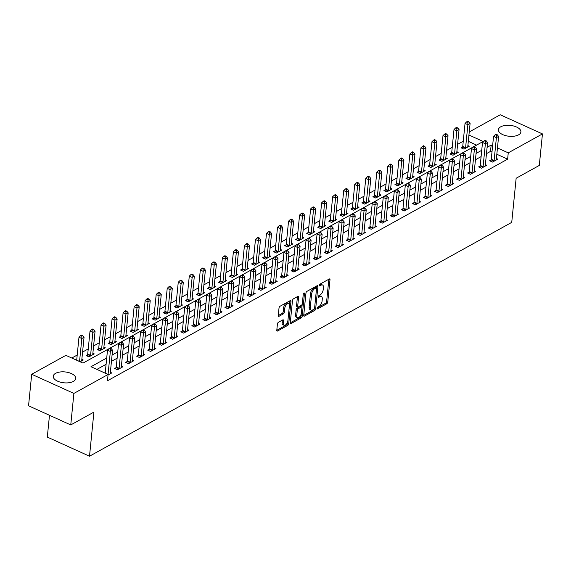 <?xml version="1.0" encoding="UTF-8"?>
<svg xmlns="http://www.w3.org/2000/svg" width="571" height="571" viewBox="0 0 571 571"><rect width="100%" height="100%" fill="white"/><g stroke="black" fill="none" stroke-linecap="round" stroke-linejoin="round"><path stroke-width="0.86" d="M317.055 308.319A0.992 0.5 114.4 0 0 317.248 308.89A0.992 0.5 114.4 0 0 317.576 308.854L326.776 303.758A1.42 0.714 114.4 0 0 327.768 302.038L329.988 279.769A1.42 0.714 114.4 0 0 329.71 278.948A1.42 0.714 114.4 0 0 329.246 279.005L320.046 284.101A0.992 0.5 114.4 0 0 319.353 285.307A0.992 0.5 114.4 0 0 319.546 285.878A0.992 0.5 114.4 0 0 319.874 285.835L321.059 285.179A4.547 2.277 114.4 0 1 322.544 284.993A4.547 2.277 114.4 0 1 323.436 287.598L323.25 289.454A4.547 2.277 114.4 0 1 320.088 294.95L318.896 295.614A0.992 0.5 114.4 0 0 318.204 296.813A0.992 0.5 114.4 0 0 318.397 297.384A0.992 0.5 114.4 0 0 318.725 297.341L319.91 296.684A4.547 2.277 114.4 0 1 321.394 296.506A4.547 2.277 114.4 0 1 322.287 299.111L322.101 300.967A4.547 2.277 114.4 0 1 318.939 306.463L317.747 307.119A0.992 0.5 114.4 0 0 317.055 308.319M55.594 373.334A11.292 5.46 -174.3 0 1 68.377 372.52A11.292 5.46 -174.3 0 1 75.722 378.494A11.292 5.46 -174.3 0 1 73.388 381.407A11.292 5.46 -174.3 0 1 60.597 382.22A11.292 5.46 -174.3 0 1 53.253 376.246A11.292 5.46 -174.3 0 1 55.594 373.334M500.76 126.791A11.292 5.46 -174.3 0 1 513.55 125.977A11.292 5.46 -174.3 0 1 520.895 131.944A11.292 5.46 -174.3 0 1 518.554 134.856A11.292 5.46 -174.3 0 1 505.763 135.67A11.292 5.46 -174.3 0 1 498.419 129.703A11.292 5.46 -174.3 0 1 500.76 126.791M278.405 322.301A1.42 0.714 114.4 0 0 277.42 324.021L276.792 330.266A1.42 0.714 114.4 0 0 277.071 331.08A1.42 0.714 114.4 0 0 277.535 331.023L287.755 325.363A1.42 0.714 114.4 0 0 288.748 323.65L290.967 301.374A1.42 0.714 114.4 0 0 290.689 300.56A1.42 0.714 114.4 0 0 290.225 300.617L280.004 306.277A1.42 0.714 114.4 0 0 279.019 307.997L278.263 315.542A1.42 0.714 114.4 0 0 278.541 316.355A1.42 0.714 114.4 0 0 279.005 316.298L283.38 313.879A1.42 0.714 114.4 0 0 284.372 312.159L284.743 308.419A3.804 1.906 114.4 0 1 286.264 304.814A3.804 1.906 114.4 0 1 288.633 303.672A3.804 1.906 114.4 0 1 289.376 305.849L287.912 320.517A3.804 1.906 114.4 0 1 286.392 324.121A3.804 1.906 114.4 0 1 284.03 325.263A3.804 1.906 114.4 0 1 283.28 323.079L283.523 320.638A1.42 0.714 114.4 0 0 283.245 319.824A1.42 0.714 114.4 0 0 282.781 319.881L278.405 322.301M469.248 131.951L500.246 114.778L542.45 133.914L539.302 165.426L516.141 178.259L511.737 222.376L89.511 456.222L93.915 412.098L70.754 424.931L73.895 393.412L31.698 374.276L65.886 355.34L82.995 363.099L109.04 348.674M542.45 133.914L508.254 152.85L497.455 147.953M106.72 358.003L90.982 366.718L108.09 374.476L107.462 380.778L507.626 159.152L508.254 152.85M108.09 374.476L73.895 393.412M303.729 315.349A1.42 0.714 114.4 0 0 304.008 316.163A1.42 0.714 114.4 0 0 304.471 316.106L314.692 310.446A1.42 0.714 114.4 0 0 315.684 308.733L317.904 286.456A1.42 0.714 114.4 0 0 317.626 285.643A1.42 0.714 114.4 0 0 317.162 285.7L306.941 291.36A1.42 0.714 114.4 0 0 305.956 293.08L303.729 315.349M301.224 317.904L291.003 323.564A1.42 0.714 114.4 0 1 290.539 323.621A1.42 0.714 114.4 0 1 290.261 322.808L292.488 300.539A1.42 0.714 114.4 0 1 293.473 298.819L297.848 296.399A1.42 0.714 114.4 0 1 298.312 296.342A1.42 0.714 114.4 0 1 298.59 297.156L297.691 306.184A1.42 0.714 114.4 0 0 297.969 306.998A1.42 0.714 114.4 0 0 298.433 306.941L301.331 305.335A1.42 0.714 114.4 0 0 302.323 303.622L303.265 294.215A0.992 0.5 114.4 0 1 303.658 293.273A0.992 0.5 114.4 0 1 304.279 292.973A0.992 0.5 114.4 0 1 304.479 293.544L302.216 316.191A1.42 0.714 114.4 0 1 301.224 317.904L300.082 317.39L290.261 322.829M507.626 159.152L496.827 154.256M491.981 152.057L490.518 151.394L486.471 153.642M481.11 156.611L475.436 159.752M470.076 162.721L464.409 165.854M459.048 168.823L453.381 171.964M448.021 174.933L442.347 178.073M436.986 181.043L431.319 184.183M425.959 187.152L420.292 190.293M414.924 193.262L409.257 196.403M403.897 199.372L398.23 202.512M392.869 205.481L387.195 208.615M381.835 211.584L376.168 214.725M370.807 217.694L365.14 220.834M359.78 223.803L354.106 226.944M348.745 229.913L343.078 233.054M337.718 236.023L332.051 239.163M326.691 242.133L321.016 245.273M315.656 248.242L309.989 251.383M304.629 254.352L298.961 257.485M293.601 260.455L287.927 263.595M282.566 266.564L276.899 269.705M271.539 272.674L265.872 275.814M260.512 278.784L254.837 281.924M249.477 284.893L243.81 288.034M238.45 291.003L232.782 294.144M227.415 297.113L221.748 300.253M216.388 303.215L210.72 306.356M205.36 309.325L199.693 312.465M194.326 315.435L188.658 318.575M183.298 321.544L177.631 324.685M172.271 327.654L166.596 330.795M161.236 333.764L155.569 336.904M150.209 339.873L144.542 343.014M139.181 345.983L133.507 349.117M128.147 352.086L122.48 355.226M117.119 358.195L111.452 361.336M106.092 364.305L96.892 369.401M491.089 159.987L489.654 160.779L492.502 162.071L497.798 159.138L496.406 158.51M480.061 166.097L478.619 166.889L481.474 168.181L486.77 165.247L485.371 164.619M469.027 172.199L467.592 172.999L470.447 174.291L475.736 171.357L474.344 170.722M457.999 178.309L456.564 179.108L459.412 180.4L464.708 177.467L463.309 176.832M446.965 184.419L445.53 185.218L448.385 186.51L453.681 183.576L452.282 182.941M435.937 190.528L434.502 191.321L437.357 192.62L442.646 189.686L441.255 189.051M424.91 196.638L423.475 197.43L426.323 198.722L431.619 195.796L430.22 195.161M413.875 202.748L412.44 203.54L415.295 204.832L420.591 201.898L419.193 201.27M402.848 208.858L401.413 209.65L404.261 210.942L409.557 208.008L408.165 207.38M391.82 214.96L390.386 215.759L393.233 217.051L398.529 214.118L397.13 213.49M380.786 221.07L379.351 221.869L382.206 223.161L387.502 220.228L386.103 219.592M369.758 227.179L368.324 227.979L371.171 229.271L376.467 226.337L375.076 225.702M358.731 233.289L357.296 234.081L360.144 235.38L365.44 232.447L364.041 231.812M347.696 239.399L346.262 240.191L349.117 241.483L354.405 238.557L353.014 237.921M336.669 245.509L335.234 246.301L338.082 247.593L343.378 244.659L341.986 244.031M325.641 251.618L324.2 252.411L327.055 253.702L332.351 250.769L330.952 250.141M314.607 257.728L313.172 258.52L316.027 259.812L321.316 256.879L319.924 256.251M303.579 263.831L302.145 264.63L304.993 265.922L310.289 262.988L308.897 262.353M292.552 269.94L291.11 270.74L293.965 272.032L299.261 269.098L297.862 268.463M281.517 276.05L280.083 276.849L282.938 278.141L288.227 275.208L286.835 274.572M270.49 282.16L269.055 282.952L271.903 284.251L277.199 281.317L275.8 280.682M259.455 288.269L258.021 289.062L260.876 290.353L266.172 287.427L264.773 286.792M248.428 294.379L246.993 295.171L249.848 296.463L255.137 293.53L253.745 292.902M237.4 300.489L235.966 301.281L238.814 302.573L244.11 299.639L242.711 299.011M226.366 306.591L224.931 307.391L227.786 308.683L233.082 305.749L231.683 305.121M215.338 312.701L213.904 313.5L216.752 314.792L222.048 311.859L220.656 311.224M204.311 318.811L202.876 319.61L205.724 320.902L211.02 317.968L209.621 317.333M193.276 324.92L191.842 325.713L194.697 327.012L199.993 324.078L198.594 323.443M182.249 331.03L180.814 331.822L183.662 333.114L188.958 330.188L187.566 329.553M171.221 337.14L169.787 337.932L172.635 339.224L177.931 336.298L176.532 335.662M160.187 343.25L158.752 344.042L161.607 345.334L166.896 342.4L165.504 341.772M149.159 349.359L147.725 350.151L150.573 351.443L155.869 348.51L154.477 347.882M138.132 355.462L136.697 356.261L139.545 357.553L144.841 354.62L143.442 353.984M127.097 361.571L125.663 362.371L128.518 363.663L133.807 360.729L132.415 360.094M116.07 367.681L114.635 368.481L117.483 369.772L122.779 366.839L121.387 366.204M110.353 372.313L111.752 372.949L108.04 375.004M463.259 141.223L457.592 144.356M452.225 147.325L446.558 150.466M441.197 153.435L435.53 156.575M430.17 159.545L424.503 162.685M419.135 165.654L413.468 168.795M408.108 171.764L402.441 174.904M397.081 177.874L391.406 181.014M386.046 183.983L380.379 187.124M375.019 190.093L369.351 193.226M363.991 196.196L358.317 199.336M352.957 202.305L347.289 205.446M341.929 208.415L336.262 211.555M330.902 214.525L325.227 217.665M319.867 220.634L314.2 223.775M308.84 226.744L303.172 229.885M297.812 232.854L292.138 235.987M286.778 238.956L281.11 242.097M275.75 245.066L270.083 248.207M264.716 251.176L259.048 254.316M253.688 257.285L248.021 260.426M242.661 263.395L236.994 266.536M231.626 269.505L225.959 272.645M220.599 275.615L214.932 278.755M209.571 281.724L203.897 284.858M198.537 287.827L192.87 290.967M187.509 293.937L181.842 297.077M176.482 300.046L170.808 303.187M165.447 306.156L159.78 309.296M154.42 312.266L148.753 315.406M143.392 318.375L137.718 321.516M132.358 324.485L126.691 327.618M121.33 330.588L115.663 333.728M110.303 336.697L104.629 339.838M99.268 342.807L93.601 345.947M88.241 348.917L82.574 352.057M77.213 355.026L71.803 358.024M476.621 145.098L468.313 141.33M462.574 147.054L461.14 147.853L463.987 149.145L469.283 146.212L467.885 145.576M451.54 153.164L450.105 153.963L452.96 155.255L458.256 152.321L456.857 151.686M440.512 159.273L439.078 160.066L441.933 161.365L447.221 158.431L445.83 157.796M429.485 165.383L428.05 166.175L430.898 167.467L436.194 164.541L434.795 163.906M418.45 171.493L417.016 172.285L419.871 173.577L425.167 170.643L423.768 170.015M407.423 177.602L405.988 178.395L408.836 179.687L414.132 176.753L412.74 176.125M396.395 183.712L394.961 184.504L397.809 185.796L403.105 182.863L401.706 182.235M385.361 189.815L383.926 190.614L386.781 191.906L392.077 188.972L390.678 188.337M374.333 195.924L372.899 196.724L375.747 198.016L381.043 195.082L379.651 194.447M363.306 202.034L361.871 202.826L364.719 204.125L370.015 201.192L368.616 200.557M352.271 208.144L350.837 208.936L353.692 210.228L358.981 207.302L357.589 206.666M341.244 214.253L339.809 215.046L342.657 216.338L347.953 213.411L346.561 212.776M330.216 220.363L328.775 221.155L331.63 222.447L336.926 219.514L335.527 218.886M319.182 226.473L317.747 227.265L320.602 228.557L325.891 225.624L324.499 224.995M308.154 232.575L306.72 233.375L309.568 234.667L314.864 231.733L313.472 231.098M297.127 238.685L295.685 239.485L298.54 240.776L303.836 237.843L302.437 237.208M286.092 244.795L284.658 245.594L287.513 246.886L292.802 243.953L291.41 243.317M275.065 250.905L273.63 251.697L276.478 252.996L281.774 250.062L280.375 249.427M264.03 257.014L262.596 257.806L265.451 259.098L270.747 256.172L269.348 255.537M253.003 263.124L251.568 263.916L254.423 265.208L259.712 262.275L258.32 261.646M241.976 269.234L240.541 270.026L243.389 271.318L248.685 268.384L247.286 267.756M230.941 275.343L229.506 276.136L232.361 277.427L237.657 274.494L236.258 273.866M219.914 281.446L218.479 282.245L221.327 283.537L226.623 280.604L225.231 279.968M208.886 287.556L207.451 288.355L210.299 289.647L215.595 286.713L214.196 286.078M197.851 293.665L196.417 294.465L199.272 295.757L204.568 292.823L203.169 292.188M186.824 299.775L185.389 300.567L188.237 301.866L193.533 298.933L192.141 298.298M175.797 305.885L174.362 306.677L177.21 307.969L182.506 305.042L181.107 304.407M164.762 311.994L163.327 312.787L166.182 314.079L171.471 311.145L170.079 310.517M153.735 318.104L152.3 318.896L155.148 320.188L160.444 317.255L159.052 316.627M142.707 324.207L141.265 325.006L144.12 326.298L149.416 323.364L148.017 322.736M131.673 330.316L130.238 331.116L133.093 332.408L138.382 329.474L136.99 328.839M120.645 336.426L119.211 337.225L122.058 338.517L127.354 335.584L125.963 334.949M109.618 342.536L108.176 343.328L111.031 344.627L116.327 341.694L114.928 341.058M98.583 348.645L97.149 349.438L100.004 350.73L105.292 347.803L103.901 347.168M87.556 354.755L86.121 355.547L88.969 356.839L94.265 353.913L92.866 353.278M81.839 359.387L83.238 360.015L80.068 361.771M49.484 415.288L47.307 437.086L89.511 456.222M70.754 424.931L28.55 405.795L31.698 374.276M474.108 146.49L483.166 141.472L468.941 135.027M110.117 348.074L120.074 342.564M121.152 341.965L131.102 336.455M132.179 335.862L142.129 330.345M143.214 329.752L153.164 324.242M154.241 323.643L164.191 318.133M165.269 317.533L175.226 312.023M176.303 311.423L186.253 305.913M187.331 305.314L197.28 299.804M198.358 299.204L208.315 293.694M209.393 293.101L219.343 287.584M220.42 286.992L230.37 281.474M231.448 280.882L241.405 275.372M242.482 274.772L252.432 269.262M253.51 268.663L263.459 263.152M264.537 262.553L274.494 257.043M275.572 256.443L285.521 250.933M286.599 250.334L296.549 244.823M297.627 244.231L307.583 238.714M308.661 238.121L318.611 232.611M319.689 232.012L329.638 226.501M330.723 225.902L340.673 220.392M341.751 219.792L351.7 214.282M352.778 213.682L362.735 208.172M363.813 207.573L373.762 202.063M374.84 201.463L384.79 195.953M385.868 195.361L395.824 189.843M396.902 189.251L406.852 183.741M407.93 183.141L417.879 177.631M418.957 177.031L428.914 171.521M429.992 170.922L439.941 165.412M441.019 164.812L450.969 159.302M452.046 158.702L462.003 153.192M463.081 152.6L473.031 147.082M492.609 145.755L491.146 145.091L487.099 147.339M481.738 150.309L476.064 153.442M470.704 156.411L465.037 159.552M459.676 162.521L454.009 165.661M448.649 168.631L442.975 171.771M437.614 174.74L431.947 177.881M426.587 180.85L420.92 183.99M415.56 186.96L409.885 190.1M404.525 193.069L398.858 196.21M393.498 199.179L387.83 202.312M382.47 205.282L376.796 208.422M371.435 211.391L365.768 214.532M360.408 217.501L354.741 220.642M349.373 223.611L343.706 226.751M338.346 229.72L332.679 232.861M327.319 235.83L321.651 238.971M316.284 241.94L310.617 245.073M305.257 248.042L299.589 251.183M294.229 254.152L288.555 257.293M283.195 260.262L277.527 263.402M272.167 266.371L266.5 269.512M261.14 272.481L255.465 275.622M250.105 278.591L244.438 281.731M239.078 284.701L233.411 287.841M228.05 290.81L222.376 293.944M217.016 296.913L211.349 300.053M205.988 303.023L200.321 306.163M194.961 309.132L189.286 312.273M183.926 315.242L178.259 318.382M172.899 321.352L167.232 324.492M161.864 327.461L156.197 330.602M150.837 333.571L145.17 336.704M139.809 339.674L134.142 342.814M128.775 345.783L123.108 348.924M117.747 351.893L112.08 355.034M490.518 151.394L491.146 145.091M321.394 296.506L320.252 295.985A4.547 2.277 114.4 0 0 318.775 296.171L319.91 296.684M318.29 296.435L318.775 296.171M322.544 284.993L321.402 284.479A4.547 2.277 114.4 0 0 319.924 284.658L321.059 285.179M319.439 284.929L319.924 284.658M317.141 307.94L325.634 303.237A1.42 0.714 114.4 0 0 326.626 301.524L328.846 279.248A1.42 0.714 114.4 0 0 328.853 279.226M316.541 288.177L316.769 285.943A1.42 0.714 114.4 0 0 316.769 285.921L317.904 286.456M303.729 315.37L313.55 309.932A1.42 0.714 114.4 0 0 314.5 308.476M313.914 309.239A0.992 0.5 114.4 0 0 314.607 308.04L316.555 288.491A0.992 0.5 114.4 0 0 316.363 287.92A0.992 0.5 114.4 0 0 316.041 287.962L314.785 288.655A4.547 2.277 114.4 0 0 311.616 294.151L310.281 307.512A4.547 2.277 114.4 0 0 311.174 310.117A4.547 2.277 114.4 0 0 312.658 309.939L313.914 309.239M316.363 287.92L315.221 287.406A0.992 0.5 114.4 0 0 314.899 287.441L316.041 287.962M311.174 310.117L310.032 309.603A4.547 2.277 114.4 0 1 309.139 306.998L310.474 293.63A4.547 2.277 114.4 0 1 313.643 288.141L314.899 287.441M297.969 306.998L296.827 306.484A1.42 0.714 114.4 0 1 296.549 305.671L297.448 296.635A1.42 0.714 114.4 0 0 297.455 296.613M302.23 304.058L301.895 307.441M301.274 313.7L301.074 315.67L302.216 316.191M296.756 315.563A3.804 1.906 114.4 0 0 297.505 317.74A3.804 1.906 114.4 0 0 299.868 316.598A3.804 1.906 114.4 0 0 301.388 312.994L301.902 307.826A1.42 0.714 114.4 0 0 301.624 307.012A1.42 0.714 114.4 0 0 301.16 307.07L298.262 308.675A1.42 0.714 114.4 0 0 297.27 310.396L296.756 315.563L295.614 315.042A3.804 1.906 114.4 0 0 296.363 317.219L297.505 317.74M301.624 307.012L300.482 306.499A1.42 0.714 114.4 0 0 300.018 306.556L301.16 307.07M295.614 315.042L296.128 309.875A1.42 0.714 114.4 0 1 297.12 308.162L300.018 306.556M300.082 317.39A1.42 0.714 114.4 0 0 301.074 315.67M284.03 325.263L282.888 324.742A3.804 1.906 114.4 0 1 282.138 322.565L282.381 320.117A1.42 0.714 114.4 0 0 282.388 320.095M288.633 303.672L287.491 303.158A3.804 1.906 114.4 0 0 285.122 304.3A3.804 1.906 114.4 0 0 283.601 307.905L284.743 308.419M278.263 315.563L282.238 313.358A1.42 0.714 114.4 0 0 283.23 311.645L283.601 307.905M289.397 305.2L289.832 300.86A1.42 0.714 114.4 0 0 289.832 300.838L290.967 301.374M276.792 330.288L286.613 324.849A1.42 0.714 114.4 0 0 287.606 323.129L287.798 321.223M467.849 147.004L467.82 146.868A1.449 0.728 -65.6 0 1 467.799 146.44L470.09 123.493L467.885 124.714L465.037 123.422L462.746 146.369A1.449 0.728 -65.6 0 1 462.631 146.868L462.16 148.317M467.856 122.322L468.741 121.83L467.599 121.316L466.714 121.801L467.856 122.322L467.885 124.714L465.593 147.661A1.449 0.728 -65.6 0 1 465.486 148.167L465.422 148.346M468.741 121.83L470.09 123.493M465.037 123.422L466.714 121.801M493.936 161.279L494.001 161.093A1.449 0.728 114.4 0 0 494.108 160.587L496.399 137.647L498.604 136.419L496.32 159.366A1.449 0.728 114.4 0 0 496.335 159.801L496.363 159.937M490.675 161.243L491.146 159.801A1.449 0.728 114.4 0 0 491.26 159.295L493.551 136.348L496.399 137.647L496.37 135.248L497.255 134.763L496.113 134.242L495.228 134.735L496.37 135.248M495.228 134.735L493.551 136.348M498.604 136.419L497.255 134.763M456.821 153.114L456.786 152.978A1.449 0.728 -65.6 0 1 456.771 152.543L459.063 129.603L456.857 130.823L454.002 129.531L451.718 152.471A1.449 0.728 -65.6 0 1 451.604 152.978L451.126 154.42M456.829 128.432L457.706 127.94L456.564 127.426L455.687 127.911L456.829 128.432L456.857 130.823L454.566 153.77A1.449 0.728 -65.6 0 1 454.459 154.27L454.395 154.456M457.706 127.94L459.063 129.603M454.002 129.531L455.687 127.911M445.787 159.223L445.758 159.088A1.449 0.728 -65.6 0 1 445.744 158.652L448.035 135.712L445.83 136.933L442.975 135.641L440.684 158.581A1.449 0.728 -65.6 0 1 440.576 159.088L440.098 160.53M445.794 134.542L446.679 134.049L445.537 133.535L444.659 134.021L445.794 134.542L445.83 136.933L443.539 159.873A1.449 0.728 -65.6 0 1 443.424 160.38L443.367 160.565M446.679 134.049L448.035 135.712M442.975 135.641L444.659 134.021M434.759 165.333L434.731 165.197A1.449 0.728 -65.6 0 1 434.709 164.762L437.001 141.822L434.795 143.043L431.947 141.751L429.656 164.691A1.449 0.728 -65.6 0 1 429.542 165.197L429.071 166.639M434.767 140.652L435.652 140.159L434.51 139.645L433.625 140.131L434.767 140.652L434.795 143.043L432.504 165.983A1.449 0.728 -65.6 0 1 432.397 166.489L432.333 166.675M435.652 140.159L437.001 141.822M431.947 141.751L433.625 140.131M482.909 167.389L482.973 167.203A1.449 0.728 114.4 0 0 483.08 166.696L485.371 143.749L487.577 142.529L485.286 165.476A1.449 0.728 114.4 0 0 485.307 165.911L485.336 166.047M479.64 167.353L480.118 165.911A1.449 0.728 114.4 0 0 480.232 165.404L482.516 142.457L485.371 143.749L485.343 141.358L486.221 140.873L485.086 140.352L484.201 140.844L485.343 141.358M484.201 140.844L482.516 142.457M487.577 142.529L486.221 140.873M471.882 173.498L471.939 173.313A1.449 0.728 114.4 0 0 472.053 172.806L474.344 149.859L476.549 148.638L474.258 171.585A1.449 0.728 114.4 0 0 474.273 172.021L474.301 172.149M468.613 173.463L469.091 172.021A1.449 0.728 114.4 0 0 469.198 171.514L471.489 148.567L474.344 149.859L474.308 147.468L475.193 146.983L474.051 146.462L473.173 146.954L474.308 147.468M473.173 146.954L471.489 148.567M476.549 148.638L475.193 146.983M460.847 179.601L460.911 179.422A1.449 0.728 114.4 0 0 461.018 178.916L463.309 155.969L465.515 154.748L463.224 177.688A1.449 0.728 114.4 0 0 463.245 178.123L463.274 178.259M457.585 179.565L458.056 178.123A1.449 0.728 114.4 0 0 458.17 177.624L460.462 154.677L463.309 155.969L463.281 153.578L464.166 153.085L463.024 152.571L462.139 153.057L463.281 153.578M462.139 153.057L460.462 154.677M465.515 154.748L464.166 153.085M423.725 171.443L423.696 171.307A1.449 0.728 -65.6 0 1 423.682 170.872L425.973 147.932L423.768 149.152L420.913 147.86L418.622 170.8A1.449 0.728 -65.6 0 1 418.514 171.307L418.036 172.749M423.739 146.754L424.617 146.269L423.475 145.748L422.597 146.24L423.739 146.754L423.768 149.152L421.477 172.092A1.449 0.728 -65.6 0 1 421.362 172.599L421.305 172.785M424.617 146.269L425.973 147.932M420.913 147.86L422.597 146.24M449.82 185.711L449.884 185.525A1.449 0.728 114.4 0 0 449.991 185.025L452.282 162.078L454.487 160.858L452.196 183.798A1.449 0.728 114.4 0 0 452.211 184.233L452.246 184.369M446.551 185.675L447.029 184.233A1.449 0.728 114.4 0 0 447.143 183.726L449.427 160.786L452.282 162.078L452.253 159.687L453.131 159.195L451.996 158.681L451.111 159.166L452.253 159.687M451.111 159.166L449.427 160.786M454.487 160.858L453.131 159.195M412.697 177.552L412.669 177.417A1.449 0.728 -65.6 0 1 412.655 176.981L414.946 154.034L412.733 155.262L409.885 153.963L407.594 176.91A1.449 0.728 -65.6 0 1 407.487 177.417L407.009 178.859M412.705 152.864L413.59 152.378L412.448 151.857L411.563 152.35L412.705 152.864L412.733 155.262L410.449 178.202A1.449 0.728 -65.6 0 1 410.335 178.709L410.278 178.894M413.59 152.378L414.946 154.034M409.885 153.963L411.563 152.35M401.67 183.662L401.641 183.527A1.449 0.728 -65.6 0 1 401.62 183.091L403.911 160.144L401.706 161.365L398.858 160.073L396.567 183.02A1.449 0.728 -65.6 0 1 396.452 183.527L395.981 184.968M401.677 158.974L402.562 158.488L401.42 157.967L400.535 158.46L401.677 158.974L401.706 161.365L399.415 184.312A1.449 0.728 -65.6 0 1 399.307 184.818L399.243 185.004M402.562 158.488L403.911 160.144M398.858 160.073L400.535 158.46M390.635 189.765L390.607 189.636A1.449 0.728 -65.6 0 1 390.593 189.201L392.884 166.254L390.678 167.474L387.823 166.182L385.532 189.129A1.449 0.728 -65.6 0 1 385.425 189.636L384.947 191.078M390.65 165.083L391.528 164.598L390.386 164.077L389.508 164.569L390.65 165.083L390.678 167.474L388.387 190.421A1.449 0.728 -65.6 0 1 388.273 190.928L388.216 191.114M391.528 164.598L392.884 166.254M387.823 166.182L389.508 164.569M379.608 195.874L379.579 195.739A1.449 0.728 -65.6 0 1 379.565 195.303L381.849 172.363L379.644 173.584L376.796 172.292L374.505 195.232A1.449 0.728 -65.6 0 1 374.398 195.739L373.919 197.181M379.615 171.193L380.5 170.7L379.358 170.187L378.473 170.672L379.615 171.193L379.644 173.584L377.36 196.531A1.449 0.728 -65.6 0 1 377.245 197.038L377.188 197.216M380.5 170.7L381.849 172.363M376.796 172.292L378.473 170.672M368.58 201.984L368.552 201.849A1.449 0.728 -65.6 0 1 368.531 201.413L370.822 178.473L368.616 179.694L365.768 178.402L363.477 201.342A1.449 0.728 -65.6 0 1 363.363 201.849L362.892 203.29M368.588 177.303L369.466 176.81L368.331 176.296L367.446 176.782L368.588 177.303L368.616 179.694L366.325 202.634A1.449 0.728 -65.6 0 1 366.218 203.14L366.154 203.326M369.466 176.81L370.822 178.473M365.768 178.402L367.446 176.782M438.792 191.82L438.849 191.635A1.449 0.728 114.4 0 0 438.963 191.128L441.255 168.188L443.46 166.968L441.169 189.907A1.449 0.728 114.4 0 0 441.183 190.343L441.212 190.478M435.523 191.785L436.001 190.343A1.449 0.728 114.4 0 0 436.108 189.836L438.4 166.896L441.255 168.188L441.219 165.797L442.104 165.304L440.962 164.791L440.084 165.276L441.219 165.797M440.084 165.276L438.4 166.896M443.46 166.968L442.104 165.304M427.758 197.93L427.822 197.744A1.449 0.728 114.4 0 0 427.929 197.238L430.22 174.298L432.425 173.077L430.134 196.017A1.449 0.728 114.4 0 0 430.156 196.453L430.184 196.588M424.496 197.894L424.967 196.453A1.449 0.728 114.4 0 0 425.081 195.946L427.372 173.006L430.22 174.298L430.191 171.9L431.076 171.414L429.934 170.9L429.049 171.386L430.191 171.9M429.049 171.386L427.372 173.006M432.425 173.077L431.076 171.414M416.73 204.04L416.787 203.854A1.449 0.728 114.4 0 0 416.901 203.347L419.193 180.407L421.398 179.18L419.107 202.127A1.449 0.728 114.4 0 0 419.121 202.562L419.15 202.698M413.461 204.004L413.939 202.562A1.449 0.728 114.4 0 0 414.046 202.055L416.338 179.116L419.193 180.407L419.164 178.009L420.042 177.524L418.9 177.003L418.022 177.495L419.164 178.009M418.022 177.495L416.338 179.116M421.398 179.18L420.042 177.524M405.703 210.149L405.76 209.964A1.449 0.728 114.4 0 0 405.874 209.457L408.158 186.517L410.371 185.29L408.079 208.237A1.449 0.728 114.4 0 0 408.094 208.672L408.122 208.808M402.434 210.114L402.912 208.672A1.449 0.728 114.4 0 0 403.019 208.165L405.31 185.218L408.158 186.517L408.129 184.119L409.014 183.634L407.872 183.113L406.987 183.605L408.129 184.119M406.987 183.605L405.31 185.218M410.371 185.29L409.014 183.634M394.668 216.259L394.732 216.074A1.449 0.728 114.4 0 0 394.839 215.567L397.13 192.62L399.336 191.399L397.045 214.346A1.449 0.728 114.4 0 0 397.066 214.782L397.095 214.917M391.406 216.223L391.877 214.782A1.449 0.728 114.4 0 0 391.992 214.275L394.283 191.328L397.13 192.62L397.102 190.229L397.987 189.743L396.845 189.222L395.96 189.715L397.102 190.229M395.96 189.715L394.283 191.328M399.336 191.399L397.987 189.743M357.546 208.094L357.517 207.958A1.449 0.728 -65.6 0 1 357.503 207.523L359.794 184.583L357.589 185.803L354.734 184.512L352.443 207.451A1.449 0.728 -65.6 0 1 352.336 207.958L351.857 209.4M357.553 183.412L358.438 182.92L357.296 182.406L356.418 182.891L357.553 183.412L357.589 185.803L355.298 208.743A1.449 0.728 -65.6 0 1 355.183 209.25L355.126 209.436M358.438 182.92L359.794 184.583M354.734 184.512L356.418 182.891M383.641 222.362L383.698 222.183A1.449 0.728 114.4 0 0 383.812 221.676L386.103 198.729L388.309 197.509L386.017 220.456A1.449 0.728 114.4 0 0 386.032 220.891L386.06 221.02M380.372 222.333L380.85 220.884A1.449 0.728 114.4 0 0 380.957 220.385L383.248 197.438L386.103 198.729L386.075 196.338L386.952 195.846L385.81 195.332L384.933 195.824L386.075 196.338M384.933 195.824L383.248 197.438M388.309 197.509L386.952 195.846M346.518 214.204L346.49 214.068A1.449 0.728 -65.6 0 1 346.476 213.633L348.76 190.693L346.554 191.913L343.706 190.621L341.415 213.561A1.449 0.728 -65.6 0 1 341.301 214.068L340.83 215.51M346.526 189.515L347.411 189.03L346.269 188.516L345.384 189.001L346.526 189.515L346.554 191.913L344.27 214.853A1.449 0.728 -65.6 0 1 344.156 215.36L344.092 215.545M347.411 189.03L348.76 190.693M343.706 190.621L345.384 189.001M372.613 228.471L372.67 228.286A1.449 0.728 114.4 0 0 372.784 227.786L375.068 204.839L377.274 203.619L374.99 226.559A1.449 0.728 114.4 0 0 375.004 226.994L375.033 227.13M369.344 228.436L369.822 226.994A1.449 0.728 114.4 0 0 369.929 226.487L372.221 203.547L375.068 204.839L375.04 202.448L375.925 201.956L374.783 201.442L373.898 201.927L375.04 202.448M373.898 201.927L372.221 203.547M377.274 203.619L375.925 201.956M335.491 220.313L335.462 220.178A1.449 0.728 -65.6 0 1 335.441 219.742L337.732 196.795L335.527 198.023L332.672 196.731L330.388 219.671A1.449 0.728 -65.6 0 1 330.274 220.178L329.795 221.619M335.498 195.625L336.376 195.139L335.241 194.618L334.356 195.111L335.498 195.625L335.527 198.023L333.236 220.963A1.449 0.728 -65.6 0 1 333.129 221.469L333.064 221.655M336.376 195.139L337.732 196.795M332.672 196.731L334.356 195.111M361.579 234.581L361.643 234.395A1.449 0.728 114.4 0 0 361.75 233.889L364.041 210.949L366.247 209.728L363.955 232.668A1.449 0.728 114.4 0 0 363.977 233.104L364.005 233.239M358.317 234.545L358.788 233.104A1.449 0.728 114.4 0 0 358.902 232.597L361.193 209.657L364.041 210.949L364.012 208.558L364.89 208.065L363.756 207.551L362.87 208.037L364.012 208.558M362.87 208.037L361.193 209.657M366.247 209.728L364.89 208.065M324.456 226.423L324.428 226.287A1.449 0.728 -65.6 0 1 324.414 225.852L326.705 202.905L324.499 204.132L321.644 202.833L319.353 225.781A1.449 0.728 -65.6 0 1 319.246 226.287L318.768 227.729M324.464 201.734L325.349 201.249L324.207 200.728L323.329 201.22L324.464 201.734L324.499 204.132L322.208 227.072A1.449 0.728 -65.6 0 1 322.094 227.579L322.037 227.765M325.349 201.249L326.705 202.905M321.644 202.833L323.329 201.22M350.551 240.691L350.608 240.505A1.449 0.728 114.4 0 0 350.722 239.998L353.014 217.059L355.219 215.838L352.928 238.778A1.449 0.728 114.4 0 0 352.942 239.213L352.971 239.349M347.282 240.655L347.76 239.213A1.449 0.728 114.4 0 0 347.867 238.707L350.159 215.767L353.014 217.059L352.985 214.667L353.863 214.175L352.721 213.661L351.843 214.146L352.985 214.667M351.843 214.146L350.159 215.767M355.219 215.838L353.863 214.175M313.429 232.533L313.4 232.397A1.449 0.728 -65.6 0 1 313.386 231.962L315.67 209.015L313.465 210.235L310.617 208.943L308.326 231.89A1.449 0.728 -65.6 0 1 308.212 232.397L307.74 233.839M313.436 207.844L314.321 207.359L313.179 206.838L312.294 207.33L313.436 207.844L313.465 210.235L311.174 233.182A1.449 0.728 -65.6 0 1 311.067 233.689L311.002 233.874M314.321 207.359L315.67 209.015M310.617 208.943L312.294 207.33M339.517 246.8L339.581 246.615A1.449 0.728 114.4 0 0 339.695 246.108L341.979 223.168L344.185 221.948L341.901 244.888A1.449 0.728 114.4 0 0 341.915 245.323L341.943 245.459M336.255 246.765L336.726 245.323A1.449 0.728 114.4 0 0 336.84 244.816L339.131 221.876L341.979 223.168L341.95 220.77L342.836 220.285L341.694 219.771L340.808 220.256L341.95 220.77M340.808 220.256L339.131 221.876M344.185 221.948L342.836 220.285M302.402 238.635L302.373 238.507A1.449 0.728 -65.6 0 1 302.352 238.071L304.643 215.124L302.437 216.345L299.582 215.053L297.298 238A1.449 0.728 -65.6 0 1 297.184 238.5L296.706 239.948M302.409 213.954L303.287 213.461L302.152 212.947L301.267 213.44L302.409 213.954L302.437 216.345L300.146 239.292A1.449 0.728 -65.6 0 1 300.039 239.799L299.975 239.977M303.287 213.461L304.643 215.124M299.582 215.053L301.267 213.44M328.489 252.91L328.553 252.725A1.449 0.728 114.4 0 0 328.66 252.218L330.952 229.278L333.157 228.05L330.866 250.997A1.449 0.728 114.4 0 0 330.887 251.433L330.916 251.568M325.22 252.874L325.698 251.433A1.449 0.728 114.4 0 0 325.813 250.926L328.104 227.979L330.952 229.278L330.923 226.88L331.801 226.394L330.666 225.873L329.781 226.366L330.923 226.88M329.781 226.366L328.104 227.979M333.157 228.05L331.801 226.394M291.367 244.745L291.338 244.609A1.449 0.728 -65.6 0 1 291.324 244.174L293.615 221.234L291.41 222.454L288.555 221.163L286.264 244.102A1.449 0.728 -65.6 0 1 286.157 244.609L285.678 246.051M291.374 220.063L292.259 219.571L291.117 219.057L290.239 219.542L291.374 220.063L291.41 222.454L289.119 245.402A1.449 0.728 -65.6 0 1 289.005 245.901L288.947 246.087M292.259 219.571L293.615 221.234M288.555 221.163L290.239 219.542M280.34 250.855L280.311 250.719A1.449 0.728 -65.6 0 1 280.29 250.284L282.581 227.344L280.375 228.564L277.527 227.272L275.236 250.212A1.449 0.728 -65.6 0 1 275.122 250.719L274.651 252.161M280.347 226.173L281.232 225.681L280.09 225.167L279.205 225.652L280.347 226.173L280.375 228.564L278.084 251.504A1.449 0.728 -65.6 0 1 277.977 252.011L277.913 252.196M281.232 225.681L282.581 227.344M277.527 227.272L279.205 225.652M269.312 256.964L269.276 256.829A1.449 0.728 -65.6 0 1 269.262 256.393L271.553 233.453L269.348 234.674L266.493 233.382L264.209 256.322A1.449 0.728 -65.6 0 1 264.095 256.829L263.616 258.27M269.319 232.283L270.197 231.79L269.055 231.276L268.177 231.762L269.319 232.283L269.348 234.674L267.057 257.614A1.449 0.728 -65.6 0 1 266.95 258.121L266.885 258.306M270.197 231.79L271.553 233.453M266.493 233.382L268.177 231.762M258.278 263.074L258.249 262.938A1.449 0.728 -65.6 0 1 258.235 262.503L260.526 239.563L258.32 240.784L255.465 239.492L253.174 262.432A1.449 0.728 -65.6 0 1 253.067 262.938L252.589 264.38M258.285 238.385L259.17 237.9L258.028 237.386L257.15 237.871L258.285 238.385L258.32 240.784L256.029 263.723A1.449 0.728 -65.6 0 1 255.915 264.23L255.858 264.416M259.17 237.9L260.526 239.563M255.465 239.492L257.15 237.871M247.25 269.184L247.222 269.048A1.449 0.728 -65.6 0 1 247.2 268.613L249.491 245.666L247.286 246.893L244.438 245.594L242.147 268.541A1.449 0.728 -65.6 0 1 242.033 269.048L241.562 270.49M247.257 244.495L248.142 244.01L247 243.489L246.115 243.981L247.257 244.495L247.286 246.893L244.995 269.833A1.449 0.728 -65.6 0 1 244.888 270.34L244.823 270.526M248.142 244.01L249.491 245.666M244.438 245.594L246.115 243.981M236.216 275.293L236.187 275.158A1.449 0.728 -65.6 0 1 236.173 274.722L238.464 251.775L236.258 252.996L233.403 251.704L231.112 274.651A1.449 0.728 -65.6 0 1 231.005 275.158L230.527 276.6M236.23 250.605L237.108 250.119L235.966 249.598L235.088 250.091L236.23 250.605L236.258 252.996L233.967 275.943A1.449 0.728 -65.6 0 1 233.853 276.45L233.796 276.635M237.108 250.119L238.464 251.775M233.403 251.704L235.088 250.091M225.188 281.396L225.16 281.267A1.449 0.728 -65.6 0 1 225.145 280.832L227.436 257.885L225.224 259.106L222.376 257.814L220.085 280.761A1.449 0.728 -65.6 0 1 219.978 281.267L219.5 282.709M225.195 256.714L226.08 256.229L224.938 255.708L224.053 256.201L225.195 256.714L225.224 259.106L222.94 282.053A1.449 0.728 -65.6 0 1 222.826 282.559L222.769 282.745M226.08 256.229L227.436 257.885M222.376 257.814L224.053 256.201M214.161 287.506L214.132 287.37A1.449 0.728 -65.6 0 1 214.111 286.935L216.402 263.995L214.196 265.215L211.349 263.923L209.057 286.87A1.449 0.728 -65.6 0 1 208.943 287.37L208.472 288.812M214.168 262.824L215.053 262.332L213.911 261.818L213.026 262.303L214.168 262.824L214.196 265.215L211.905 288.162A1.449 0.728 -65.6 0 1 211.798 288.669L211.734 288.847M215.053 262.332L216.402 263.995M211.349 263.923L213.026 262.303M203.126 293.615L203.098 293.48A1.449 0.728 -65.6 0 1 203.083 293.044L205.374 270.104L203.169 271.325L200.314 270.033L198.023 292.973A1.449 0.728 -65.6 0 1 197.916 293.48L197.438 294.921M203.14 268.934L204.018 268.441L202.876 267.927L201.998 268.413L203.14 268.934L203.169 271.325L200.878 294.272A1.449 0.728 -65.6 0 1 200.764 294.772L200.706 294.957M204.018 268.441L205.374 270.104M200.314 270.033L201.998 268.413M192.099 299.725L192.07 299.589A1.449 0.728 -65.6 0 1 192.056 299.154L194.34 276.214L192.134 277.435L189.286 276.143L186.995 299.083A1.449 0.728 -65.6 0 1 186.888 299.589L186.41 301.031M192.106 275.044L192.991 274.551L191.849 274.037L190.964 274.523L192.106 275.044L192.134 277.435L189.85 300.375A1.449 0.728 -65.6 0 1 189.736 300.881L189.679 301.067M192.991 274.551L194.34 276.214M189.286 276.143L190.964 274.523M181.071 305.835L181.043 305.699A1.449 0.728 -65.6 0 1 181.021 305.264L183.312 282.324L181.107 283.544L178.259 282.252L175.968 305.192A1.449 0.728 -65.6 0 1 175.854 305.699L175.383 307.141M181.078 281.146L181.956 280.661L180.821 280.147L179.936 280.632L181.078 281.146L181.107 283.544L178.816 306.484A1.449 0.728 -65.6 0 1 178.709 306.991L178.644 307.177M181.956 280.661L183.312 282.324M178.259 282.252L179.936 280.632M170.037 311.944L170.008 311.809A1.449 0.728 -65.6 0 1 169.994 311.373L172.285 288.426L170.079 289.654L167.224 288.362L164.933 311.302A1.449 0.728 -65.6 0 1 164.826 311.809L164.348 313.251M170.044 287.256L170.929 286.77L169.787 286.249L168.909 286.742L170.044 287.256L170.079 289.654L167.788 312.594A1.449 0.728 -65.6 0 1 167.674 313.101L167.617 313.286M170.929 286.77L172.285 288.426M167.224 288.362L168.909 286.742M159.009 318.054L158.981 317.919A1.449 0.728 -65.6 0 1 158.966 317.483L161.25 294.536L159.045 295.764L156.197 294.465L153.906 317.412A1.449 0.728 -65.6 0 1 153.792 317.919L153.321 319.36M159.016 293.366L159.901 292.88L158.759 292.359L157.874 292.852L159.016 293.366L159.045 295.764L156.761 318.704A1.449 0.728 -65.6 0 1 156.647 319.21L156.582 319.396M159.901 292.88L161.25 294.536M156.197 294.465L157.874 292.852M147.982 324.164L147.953 324.028A1.449 0.728 -65.6 0 1 147.932 323.593L150.223 300.646L148.017 301.866L145.162 300.574L142.878 323.521A1.449 0.728 -65.6 0 1 142.764 324.028L142.286 325.47M147.989 299.475L148.867 298.99L147.732 298.469L146.847 298.961L147.989 299.475L148.017 301.866L145.726 324.813A1.449 0.728 -65.6 0 1 145.619 325.32L145.555 325.506M148.867 298.99L150.223 300.646M145.162 300.574L146.847 298.961M136.947 330.266L136.919 330.138A1.449 0.728 -65.6 0 1 136.904 329.703L139.196 306.755L136.99 307.976L134.135 306.684L131.844 329.631A1.449 0.728 -65.6 0 1 131.737 330.131L131.259 331.58M136.954 305.585L137.839 305.1L136.697 304.579L135.819 305.071L136.954 305.585L136.99 307.976L134.699 330.923A1.449 0.728 -65.6 0 1 134.585 331.43L134.528 331.608M137.839 305.1L139.196 306.755M134.135 306.684L135.819 305.071M125.92 336.376L125.891 336.24A1.449 0.728 -65.6 0 1 125.877 335.805L128.161 312.865L125.955 314.086L123.108 312.794L120.816 335.734A1.449 0.728 -65.6 0 1 120.702 336.24L120.231 337.682M125.927 311.695L126.812 311.202L125.67 310.688L124.785 311.174L125.927 311.695L125.955 314.086L123.664 337.033A1.449 0.728 -65.6 0 1 123.557 337.532L123.493 337.718M126.812 311.202L128.161 312.865M123.108 312.794L124.785 311.174M114.892 342.486L114.864 342.35A1.449 0.728 -65.6 0 1 114.842 341.915L117.134 318.975L114.928 320.195L112.073 318.904L109.789 341.843A1.449 0.728 -65.6 0 1 109.675 342.35L109.197 343.792M114.899 317.804L115.777 317.312L114.643 316.798L113.757 317.283L114.899 317.804L114.928 320.195L112.637 343.135A1.449 0.728 -65.6 0 1 112.53 343.642L112.466 343.828M115.777 317.312L117.134 318.975M112.073 318.904L113.757 317.283M103.858 348.595L103.829 348.46A1.449 0.728 -65.6 0 1 103.815 348.024L106.106 325.085L103.901 326.305L101.046 325.013L98.754 347.953A1.449 0.728 -65.6 0 1 98.647 348.46L98.169 349.902M103.865 323.914L104.75 323.422L103.608 322.908L102.73 323.393L103.865 323.914L103.901 326.305L101.609 349.245A1.449 0.728 -65.6 0 1 101.495 349.752L101.438 349.937M104.75 323.422L106.106 325.085M101.046 325.013L102.73 323.393M317.462 259.02L317.519 258.834A1.449 0.728 114.4 0 0 317.633 258.328L319.924 235.38L322.13 234.16L319.839 257.107A1.449 0.728 114.4 0 0 319.853 257.542L319.881 257.678M314.193 258.984L314.671 257.542A1.449 0.728 114.4 0 0 314.778 257.036L317.069 234.089L319.924 235.38L319.888 232.989L320.774 232.504L319.632 231.983L318.754 232.476L319.888 232.989M318.754 232.476L317.069 234.089M322.13 234.16L320.774 232.504M306.427 265.13L306.491 264.944A1.449 0.728 114.4 0 0 306.598 264.437L308.89 241.49L311.095 240.27L308.811 263.217A1.449 0.728 114.4 0 0 308.825 263.652L308.854 263.781M303.165 265.094L303.636 263.652A1.449 0.728 114.4 0 0 303.751 263.145L306.042 240.198L308.89 241.49L308.861 239.099L309.746 238.614L308.604 238.093L307.719 238.585L308.861 239.099M307.719 238.585L306.042 240.198M311.095 240.27L309.746 238.614M295.4 271.232L295.464 271.054A1.449 0.728 114.4 0 0 295.571 270.547L297.862 247.6L300.068 246.379L297.776 269.319A1.449 0.728 114.4 0 0 297.798 269.755L297.826 269.89M292.131 271.196L292.609 269.755A1.449 0.728 114.4 0 0 292.723 269.255L295.007 246.308L297.862 247.6L297.834 245.209L298.712 244.716L297.577 244.202L296.692 244.688L297.834 245.209M296.692 244.688L295.007 246.308M300.068 246.379L298.712 244.716M284.372 277.342L284.429 277.156A1.449 0.728 114.4 0 0 284.544 276.657L286.835 253.71L289.04 252.489L286.749 275.429A1.449 0.728 114.4 0 0 286.763 275.864L286.792 276M281.103 277.306L281.582 275.864A1.449 0.728 114.4 0 0 281.689 275.358L283.98 252.418L286.835 253.71L286.799 251.319L287.684 250.826L286.542 250.312L285.664 250.797L286.799 251.319M285.664 250.797L283.98 252.418M289.04 252.489L287.684 250.826M273.338 283.452L273.402 283.266A1.449 0.728 114.4 0 0 273.509 282.759L275.8 259.819L278.006 258.599L275.714 281.539A1.449 0.728 114.4 0 0 275.736 281.974L275.764 282.11M270.076 283.416L270.547 281.974A1.449 0.728 114.4 0 0 270.661 281.467L272.952 258.527L275.8 259.819L275.772 257.428L276.657 256.936L275.515 256.422L274.63 256.907L275.772 257.428M274.63 256.907L272.952 258.527M278.006 258.599L276.657 256.936M262.31 289.561L262.375 289.376A1.449 0.728 114.4 0 0 262.482 288.869L264.773 265.929L266.978 264.708L264.687 287.648A1.449 0.728 114.4 0 0 264.701 288.084L264.737 288.219M259.041 289.526L259.519 288.084A1.449 0.728 114.4 0 0 259.634 287.577L261.918 264.637L264.773 265.929L264.744 263.538L265.622 263.045L264.487 262.532L263.602 263.017L264.744 263.538M263.602 263.017L261.918 264.637M266.978 264.708L265.622 263.045M251.283 295.671L251.34 295.485A1.449 0.728 114.4 0 0 251.454 294.979L253.745 272.039L255.951 270.811L253.66 293.758A1.449 0.728 114.4 0 0 253.674 294.193L253.702 294.329M248.014 295.635L248.492 294.193A1.449 0.728 114.4 0 0 248.599 293.687L250.89 270.747L253.745 272.039L253.71 269.64L254.595 269.155L253.453 268.634L252.575 269.127L253.71 269.64M252.575 269.127L250.89 270.747M255.951 270.811L254.595 269.155M240.248 301.781L240.312 301.595A1.449 0.728 114.4 0 0 240.42 301.088L242.711 278.148L244.916 276.921L242.625 299.868A1.449 0.728 114.4 0 0 242.646 300.303L242.675 300.439M236.986 301.745L237.457 300.303A1.449 0.728 114.4 0 0 237.572 299.796L239.863 276.849L242.711 278.148L242.682 275.75L243.567 275.265L242.425 274.744L241.54 275.236L242.682 275.75M241.54 275.236L239.863 276.849M244.916 276.921L243.567 275.265M229.221 307.89L229.278 307.705A1.449 0.728 114.4 0 0 229.392 307.198L231.683 284.251L233.889 283.03L231.598 305.977A1.449 0.728 114.4 0 0 231.612 306.413L231.64 306.548M225.952 307.855L226.43 306.413A1.449 0.728 114.4 0 0 226.537 305.906L228.828 282.959L231.683 284.251L231.655 281.86L232.533 281.375L231.391 280.853L230.513 281.346L231.655 281.86M230.513 281.346L228.828 282.959M233.889 283.03L232.533 281.375M218.193 313.993L218.25 313.814A1.449 0.728 114.4 0 0 218.365 313.308L220.649 290.361L222.861 289.14L220.57 312.087A1.449 0.728 114.4 0 0 220.584 312.523L220.613 312.651M214.924 313.964L215.403 312.515A1.449 0.728 114.4 0 0 215.51 312.016L217.801 289.069L220.649 290.361L220.62 287.97L221.505 287.484L220.363 286.963L219.478 287.456L220.62 287.97M219.478 287.456L217.801 289.069M222.861 289.14L221.505 287.484M207.159 320.103L207.223 319.917A1.449 0.728 114.4 0 0 207.33 319.417L209.621 296.47L211.827 295.25L209.536 318.19A1.449 0.728 114.4 0 0 209.557 318.625L209.586 318.761M203.897 320.067L204.368 318.625A1.449 0.728 114.4 0 0 204.482 318.118L206.773 295.178L209.621 296.47L209.593 294.079L210.478 293.587L209.336 293.073L208.451 293.558L209.593 294.079M208.451 293.558L206.773 295.178M211.827 295.25L210.478 293.587M196.131 326.212L196.188 326.027A1.449 0.728 114.4 0 0 196.303 325.52L198.594 302.58L200.799 301.36L198.508 324.299A1.449 0.728 114.4 0 0 198.522 324.735L198.551 324.87M192.862 326.177L193.341 324.735A1.449 0.728 114.4 0 0 193.448 324.228L195.739 301.288L198.594 302.58L198.565 300.189L199.443 299.696L198.301 299.183L197.423 299.668L198.565 300.189M197.423 299.668L195.739 301.288M200.799 301.36L199.443 299.696M185.104 332.322L185.161 332.136A1.449 0.728 114.4 0 0 185.275 331.63L187.559 308.69L189.772 307.469L187.481 330.409A1.449 0.728 114.4 0 0 187.495 330.845L187.524 330.98M181.835 332.286L182.313 330.845A1.449 0.728 114.4 0 0 182.42 330.338L184.711 307.398L187.559 308.69L187.531 306.299L188.416 305.806L187.274 305.292L186.389 305.778L187.531 306.299M186.389 305.778L184.711 307.398M189.772 307.469L188.416 305.806M174.069 338.432L174.134 338.246A1.449 0.728 114.4 0 0 174.241 337.739L176.532 314.799L178.737 313.579L176.446 336.519A1.449 0.728 114.4 0 0 176.468 336.954L176.496 337.09M170.808 338.396L171.279 336.954A1.449 0.728 114.4 0 0 171.393 336.447L173.684 313.508L176.532 314.799L176.503 312.401L177.381 311.916L176.246 311.402L175.361 311.887L176.503 312.401M175.361 311.887L173.684 313.508M178.737 313.579L177.381 311.916M163.042 344.541L163.099 344.356A1.449 0.728 114.4 0 0 163.213 343.849L165.504 320.909L167.71 319.681L165.419 342.629A1.449 0.728 114.4 0 0 165.433 343.064L165.462 343.2M159.773 344.506L160.251 343.064A1.449 0.728 114.4 0 0 160.358 342.557L162.649 319.61L165.504 320.909L165.476 318.511L166.354 318.026L165.212 317.505L164.334 317.997L165.476 318.511M164.334 317.997L162.649 319.61M167.71 319.681L166.354 318.026M152.007 350.651L152.072 350.466A1.449 0.728 114.4 0 0 152.186 349.959L154.47 327.012L156.675 325.791L154.391 348.738A1.449 0.728 114.4 0 0 154.406 349.174L154.434 349.309M148.745 350.615L149.224 349.174A1.449 0.728 114.4 0 0 149.331 348.667L151.622 325.72L154.47 327.012L154.441 324.621L155.326 324.135L154.184 323.614L153.299 324.107L154.441 324.621M153.299 324.107L151.622 325.72M156.675 325.791L155.326 324.135M140.98 356.761L141.044 356.575A1.449 0.728 114.4 0 0 141.151 356.068L143.442 333.121L145.648 331.901L143.357 354.848A1.449 0.728 114.4 0 0 143.378 355.283L143.407 355.412M137.711 356.725L138.189 355.283A1.449 0.728 114.4 0 0 138.303 354.777L140.594 331.83L143.442 333.121L143.414 330.73L144.292 330.245L143.157 329.724L142.272 330.216L143.414 330.73M142.272 330.216L140.594 331.83M145.648 331.901L144.292 330.245M129.952 362.863L130.01 362.685A1.449 0.728 114.4 0 0 130.124 362.178L132.415 339.231L134.62 338.011L132.329 360.951A1.449 0.728 114.4 0 0 132.344 361.386L132.372 361.522M126.683 362.828L127.162 361.386A1.449 0.728 114.4 0 0 127.269 360.886L129.56 337.939L132.415 339.231L132.379 336.84L133.264 336.348L132.122 335.834L131.244 336.319L132.379 336.84M131.244 336.319L129.56 337.939M134.62 338.011L133.264 336.348M92.83 354.705L92.802 354.57A1.449 0.728 -65.6 0 1 92.78 354.134L95.071 331.194L92.866 332.415L90.018 331.123L87.727 354.063A1.449 0.728 -65.6 0 1 87.613 354.57L87.142 356.011M92.837 330.017L93.723 329.531L92.581 329.017L91.695 329.503L92.837 330.017L92.866 332.415L90.575 355.355A1.449 0.728 -65.6 0 1 90.468 355.861L90.404 356.047M93.723 329.531L95.071 331.194M90.018 331.123L91.695 329.503M118.918 368.973L118.982 368.787A1.449 0.728 114.4 0 0 119.089 368.288L121.38 345.341L123.586 344.12L121.302 367.06A1.449 0.728 114.4 0 0 121.316 367.496L121.345 367.631M115.656 368.937L116.127 367.496A1.449 0.728 114.4 0 0 116.241 366.989L118.532 344.049L121.38 345.341L121.352 342.95L122.237 342.457L121.095 341.943L120.21 342.429L121.352 342.95M120.21 342.429L118.532 344.049M123.586 344.12L122.237 342.457M81.803 360.815L81.767 360.679A1.449 0.728 -65.6 0 1 81.753 360.244L84.044 337.297L81.839 338.524L78.984 337.225L76.7 360.173A1.449 0.728 -65.6 0 1 76.685 360.237M81.81 336.126L82.688 335.641L81.553 335.12L80.668 335.612L81.81 336.126L81.839 338.524L79.547 361.464A1.449 0.728 -65.6 0 1 79.54 361.529M82.688 335.641L84.044 337.297M78.984 337.225L80.668 335.612M108.055 374.462A1.449 0.728 114.4 0 0 108.062 374.39L110.353 351.45L112.558 350.23L110.267 373.17A1.449 0.728 114.4 0 0 110.289 373.605L110.317 373.741M105.207 373.17A1.449 0.728 114.4 0 0 105.214 373.099L107.498 350.159L110.353 351.45L110.324 349.059L111.202 348.567L110.067 348.053L109.182 348.538L110.324 349.059M109.182 348.538L107.498 350.159M112.558 350.23L111.202 348.567M317.062 308.618L317.576 308.854M319.36 285.607L319.874 285.835M318.211 297.113L318.725 297.341M328.846 279.248L329.988 279.769M326.626 301.524L327.768 302.038M325.634 303.237L326.776 303.758M314.578 308.226L315.684 308.733M313.55 309.932L314.692 310.446M303.751 315.777L304.471 316.106M313.643 288.141L314.785 288.655M310.474 293.63L311.616 294.151M309.139 306.998L310.281 307.512M290.282 323.236L291.003 323.564M297.448 296.635L298.59 297.156M296.549 305.671L297.691 306.184M303.722 293.201L304.479 293.544M297.12 308.162L298.262 308.675M296.128 309.875L297.27 310.396M282.381 320.117L283.523 320.638M282.138 322.565L283.28 323.079M283.23 311.645L284.372 312.159M282.238 313.358L283.38 313.879M278.284 315.97L279.005 316.298M287.606 323.129L288.748 323.65M286.613 324.849L287.755 325.363M276.814 330.695L277.535 331.023M462.746 146.369L465.593 147.661M462.631 146.868L465.486 148.167M494.001 161.093L491.146 159.801M494.108 160.587L491.26 159.295M451.718 152.471L454.566 153.77M451.604 152.978L454.459 154.27M440.684 158.581L443.539 159.873M440.576 159.088L443.424 160.38M429.656 164.691L432.504 165.983M429.542 165.197L432.397 166.489M482.973 167.203L480.118 165.911M483.08 166.696L480.232 165.404M471.939 173.313L469.091 172.021M472.053 172.806L469.198 171.514M460.911 179.422L458.056 178.123M461.018 178.916L458.17 177.624M418.622 170.8L421.477 172.092M418.514 171.307L421.362 172.599M449.884 185.525L447.029 184.233M449.991 185.025L447.143 183.726M407.594 176.91L410.449 178.202M407.487 177.417L410.335 178.709M396.567 183.02L399.415 184.312M396.452 183.527L399.307 184.818M385.532 189.129L388.387 190.421M385.425 189.636L388.273 190.928M374.505 195.232L377.36 196.531M374.398 195.739L377.245 197.038M363.477 201.342L366.325 202.634M363.363 201.849L366.218 203.14M438.849 191.635L436.001 190.343M438.963 191.128L436.108 189.836M427.822 197.744L424.967 196.453M427.929 197.238L425.081 195.946M416.787 203.854L413.939 202.562M416.901 203.347L414.046 202.055M405.76 209.964L402.912 208.672M405.874 209.457L403.019 208.165M394.732 216.074L391.877 214.782M394.839 215.567L391.992 214.275M352.443 207.451L355.298 208.743M352.336 207.958L355.183 209.25M383.698 222.183L380.85 220.884M383.812 221.676L380.957 220.385M341.415 213.561L344.27 214.853M341.301 214.068L344.156 215.36M372.67 228.286L369.822 226.994M372.784 227.786L369.929 226.487M330.388 219.671L333.236 220.963M330.274 220.178L333.129 221.469M361.643 234.395L358.788 233.104M361.75 233.889L358.902 232.597M319.353 225.781L322.208 227.072M319.246 226.287L322.094 227.579M350.608 240.505L347.76 239.213M350.722 239.998L347.867 238.707M308.326 231.89L311.174 233.182M308.212 232.397L311.067 233.689M339.581 246.615L336.726 245.323M339.695 246.108L336.84 244.816M297.298 238L300.146 239.292M297.184 238.5L300.039 239.799M328.553 252.725L325.698 251.433M328.66 252.218L325.813 250.926M286.264 244.102L289.119 245.402M286.157 244.609L289.005 245.901M275.236 250.212L278.084 251.504M275.122 250.719L277.977 252.011M264.209 256.322L267.057 257.614M264.095 256.829L266.95 258.121M253.174 262.432L256.029 263.723M253.067 262.938L255.915 264.23M242.147 268.541L244.995 269.833M242.033 269.048L244.888 270.34M231.112 274.651L233.967 275.943M231.005 275.158L233.853 276.45M220.085 280.761L222.94 282.053M219.978 281.267L222.826 282.559M209.057 286.87L211.905 288.162M208.943 287.37L211.798 288.669M198.023 292.973L200.878 294.272M197.916 293.48L200.764 294.772M186.995 299.083L189.85 300.375M186.888 299.589L189.736 300.881M175.968 305.192L178.816 306.484M175.854 305.699L178.709 306.991M164.933 311.302L167.788 312.594M164.826 311.809L167.674 313.101M153.906 317.412L156.761 318.704M153.792 317.919L156.647 319.21M142.878 323.521L145.726 324.813M142.764 324.028L145.619 325.32M131.844 329.631L134.699 330.923M131.737 330.131L134.585 331.43M120.816 335.734L123.664 337.033M120.702 336.24L123.557 337.532M109.789 341.843L112.637 343.135M109.675 342.35L112.53 343.642M98.754 347.953L101.609 349.245M98.647 348.46L101.495 349.752M317.519 258.834L314.671 257.542M317.633 258.328L314.778 257.036M306.491 264.944L303.636 263.652M306.598 264.437L303.751 263.145M295.464 271.054L292.609 269.755M295.571 270.547L292.723 269.255M284.429 277.156L281.582 275.864M284.544 276.657L281.689 275.358M273.402 283.266L270.547 281.974M273.509 282.759L270.661 281.467M262.375 289.376L259.519 288.084M262.482 288.869L259.634 287.577M251.34 295.485L248.492 294.193M251.454 294.979L248.599 293.687M240.312 301.595L237.457 300.303M240.42 301.088L237.572 299.796M229.278 307.705L226.43 306.413M229.392 307.198L226.537 305.906M218.25 313.814L215.403 312.515M218.365 313.308L215.51 312.016M207.223 319.917L204.368 318.625M207.33 319.417L204.482 318.118M196.188 326.027L193.341 324.735M196.303 325.52L193.448 324.228M185.161 332.136L182.313 330.845M185.275 331.63L182.42 330.338M174.134 338.246L171.279 336.954M174.241 337.739L171.393 336.447M163.099 344.356L160.251 343.064M163.213 343.849L160.358 342.557M152.072 350.466L149.224 349.174M152.186 349.959L149.331 348.667M141.044 356.575L138.189 355.283M141.151 356.068L138.303 354.777M130.01 362.685L127.162 361.386M130.124 362.178L127.269 360.886M87.727 354.063L90.575 355.355M87.613 354.57L90.468 355.861M118.982 368.787L116.127 367.496M119.089 368.288L116.241 366.989M76.7 360.173L79.547 361.464M108.062 374.39L105.214 373.099"/></g></svg>
